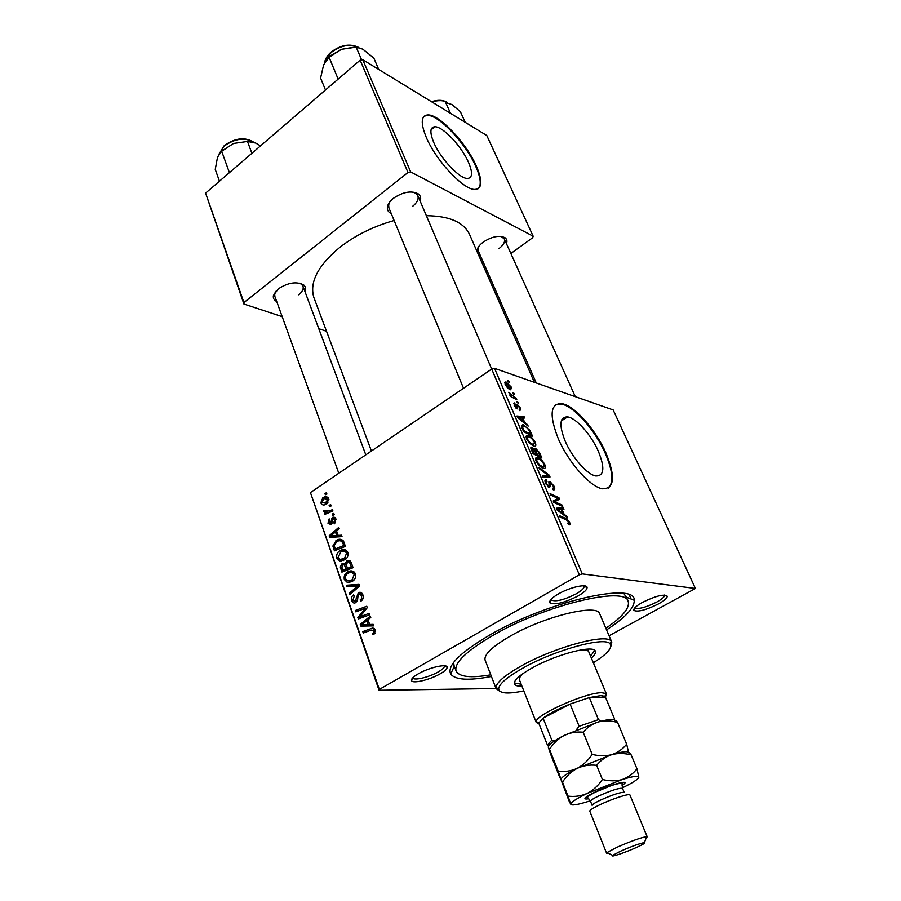 <?xml version="1.0" encoding="UTF-8"?>
<svg xmlns="http://www.w3.org/2000/svg" width="901" height="901" viewBox="0 0 901 901"><rect width="100%" height="100%" fill="white"/><g stroke="black" fill="none" stroke-linecap="round" stroke-linejoin="round"><path stroke-width="1.35" d="M468.475 162.27C461.616 146.367 442.887 126.399 434.868 126.748C429.98 127.131 429.619 132.391 433.775 142.516C440.544 158.599 459.578 178.781 467.405 178.454C472.529 178.049 472.879 172.654 468.475 162.27M476.325 165.998C466.414 143.158 439.519 114.416 427.907 114.923C420.936 115.474 420.418 122.998 426.342 137.515C436.061 160.738 463.598 189.897 474.804 189.435C482.249 188.872 482.756 181.056 476.325 165.998M478.285 188.647C481.562 185.099 480.729 177.7 475.773 166.426C465.873 143.574 438.978 114.855 427.356 115.373L424.089 116.252M598.219 450.973C591.079 434.699 576.178 417.985 567.607 416.893C559.589 416.791 558.811 424.957 565.276 441.389C572.293 457.798 587.429 474.793 595.888 475.987C604.256 476.01 605.033 467.664 598.219 450.973M605.754 452.584C595.437 429.18 574.038 405.18 561.661 403.625C550.218 403.445 549.103 415.158 558.293 438.742C568.373 462.427 590.256 487.013 602.42 488.792C614.583 488.804 615.698 476.73 605.754 452.584M608.152 488.229C613.919 482.801 612.917 471.043 605.123 452.978C594.806 429.574 573.396 405.585 561.019 404.031L555.59 404.797M418.289 673.813C429.101 667.438 447.47 663.361 447.166 667.314C447.155 668.981 444.812 671.155 440.139 673.847C430.025 679.737 412.895 683.904 411.577 680.728C410.901 679.14 413.142 676.831 418.289 673.813M412.759 677.811L412.849 678.014C413.998 680.863 429.248 677.169 438.235 671.921C442.391 669.533 444.463 667.585 444.475 666.098L444.418 665.884M558.406 593.939C569.894 587.204 587.148 583.386 587.092 587.508C587.103 589.659 584.118 592.464 578.149 595.921C564.184 602.927 554.757 605.224 549.869 602.803C548.991 600.776 551.84 597.825 558.406 593.939M550.984 599.683L551.097 599.92C555.433 602.093 563.812 600.066 576.235 593.827C581.55 590.752 584.186 588.252 584.163 586.326L583.972 585.819M642.469 602.375C655.894 595.843 664.161 593.793 667.258 596.237C667.236 598.106 664.274 600.685 658.372 603.974C646.017 610.056 637.863 612.207 633.899 610.416C633.2 608.693 636.05 606.013 642.469 602.375M634.901 607.725L634.946 607.803C638.46 609.414 645.713 607.511 656.705 602.093C661.953 599.165 664.578 596.867 664.589 595.201L664.544 595.032M476.899 251.188L476.956 250.501C477.417 247.719 479.512 244.914 483.229 242.099C492.025 236.445 499.312 235.003 505.089 237.774C506.936 239.17 507.387 241.13 506.441 243.642M498.906 248.642C503.456 245.14 505.258 241.907 504.323 238.934L501.046 236.4M276.708 301.497C274.028 300.146 272.935 298.141 273.431 295.494L278.296 288.861C288.151 282.52 296.62 281.213 303.716 284.953C305.687 286.676 306.092 288.849 304.932 291.496M298.693 294.785C302.331 291.845 303.772 289.018 303.006 286.304L301.565 284.322L299.222 283.06M391.259 213.582C388.263 212.163 386.98 209.91 387.43 206.836C388.004 203.908 390.02 201.047 393.5 198.254C403.051 191.845 411.295 190.381 418.244 193.861C420.598 195.675 421.24 198.13 420.193 201.205M412.579 206.363C417.152 202.624 418.897 199.065 417.827 195.652L416.003 193.377L412.895 192.026M566.763 416.803L561.897 419.438M491.417 676.46C468.903 680.807 455.332 680.007 450.714 674.061C446.84 665.726 459.758 652.786 489.457 635.205C546.997 601.496 635.948 581.336 634.236 600.28C634.552 607.77 625.328 617.635 606.553 629.878M626.071 597.059L623.909 593.489M394.12 220.508C373.678 226.252 355.681 235.127 340.105 247.122C317.997 265.468 309.257 282.272 313.875 297.521L314.156 298.276M517.906 402.274L518.48 403.614L516.645 401.609L517.906 402.274L517.151 402.781M514.054 393.32L514.629 394.638L513.367 393.996L512.793 392.633L514.054 393.32L513.3 393.816M535.318 442.549C536.264 445.308 535.881 446.524 534.169 446.22L529.563 443.36L526.668 439.08C525.711 436.298 526.094 435.082 527.806 435.42L528.256 435.521C530.768 436.219 533.122 438.562 535.318 442.549L534.631 442.988M527.524 424.653L528.155 426.117L517.602 417.67L516.892 416.014L524.089 416.656L524.675 418.008L522.704 417.782L524.686 422.411L527.524 424.653L526.86 425.081M539.609 452.752L541.895 458.068L533.02 453.721L530.892 448.484L531.714 447.099L534.631 449.498L535.521 448.27L539.609 452.752L538.967 453.158M549.261 475.21L550.027 476.989L543.044 477.17L542.425 475.739L548.427 475.604L539.496 468.88L538.854 467.371L549.261 475.21L546.231 477.091M569.128 524.844L567.641 523.109L568.373 523.368L568.666 522.062L566.391 519.888L560.129 517.14L559.498 515.665L565.986 518.514L569.612 522.332C570.344 524.191 570.187 525.035 569.128 524.844M562.089 505.056L562.708 506.497L553.867 502.488L553.225 500.979L558.203 498.478L550.714 495.111L550.094 493.658L558.935 497.712L559.577 499.21L554.644 501.733L562.089 505.056L560.996 505.72M609.076 635.768L695.403 588.477L613.176 409.944L494.525 368.329L582.294 573.903L579.332 574.815L491.698 369.061L494.525 368.329M695.403 588.477L582.294 573.903M566.966 516.397L567.641 517.951L557.066 509.955L556.311 508.187L563.316 507.916L563.936 509.347L562.021 509.38L564.127 514.28L566.966 516.397L566.2 516.859M554.07 486.18C555.196 488.995 554.926 490.2 553.237 489.784L552.527 488.342L553.529 488.252L553.124 485.876L550.624 482.823L550.342 486.394L549.306 487.61L545.567 483.296C544.609 480.852 544.801 479.704 546.164 479.861L547.031 481.337L546.513 483.567L548.653 486.18L549.869 481.382L554.07 486.18L553.394 486.596M544.79 464.589C545.758 467.45 545.364 468.711 543.585 468.385L539.08 465.614L536.163 461.301C535.183 458.406 535.588 457.145 537.379 457.517L537.717 457.584C540.217 458.226 542.571 460.557 544.79 464.589L544.103 465.029M519.933 410.721L519.156 409.313L519.764 407.838L518.131 405.81L517.242 408.84L514.178 405.461L514.426 402.916L515.316 404.335L514.933 405.754L516.341 407.421L517.309 404.403L520.508 408.13L519.933 410.721M530.79 432.243L532.457 436.118L523.56 431.613L521.544 426.68L522.985 424.596L529.698 430.092L530.79 432.243L530.16 432.649M511.599 387.396L510.653 389.773C508.671 389.221 506.835 387.407 505.134 384.344L506.249 382.08L511.599 387.396L511.07 387.757M516.25 398.433L516.836 399.774L510.36 396.327L509.786 394.976L511.126 395.708L508.716 392.273L516.25 398.433L515.383 399.008M508.817 381.123L509.38 382.441L508.119 381.776L507.545 380.425L508.817 381.123L508.063 381.63M339.857 550.804L340.724 550.308C343.72 548.777 346.085 549.509 347.831 552.504C348.439 555.737 347.459 558.158 344.903 559.78L339.711 560.963L336.828 558.158C336.219 554.858 337.222 552.403 339.857 550.804L342.954 551.175M338.168 535.464L341.513 535.183L342.02 536.613L329.71 537.435L329.147 535.836L338.753 527.4L339.215 528.718L336.569 530.982L338.168 535.464L341.794 535.96M375.368 630.013L374.118 634.101L372.946 634.653L372.316 633.335L373.296 632.896L374.084 630.677L371.415 630.058L363.272 633.009L362.776 631.601L371.201 628.538C373.003 627.659 374.388 628.143 375.368 630.013M358.339 592.734L358.463 592.655C360.49 591.788 361.965 592.554 362.912 594.919C363.756 597.757 363.047 599.852 360.772 601.215L360.152 599.931L361.594 598.613L361.639 595.595L358.992 593.984L358.125 594.964L357.584 599.627L355.827 602.6C353.969 603.535 352.606 602.882 351.75 600.652C351.03 598.219 351.604 596.304 353.44 594.942L354.262 596.09L352.989 599.942L355.208 601.316L358.339 592.734L361.729 593.004M346.502 585.245L358.992 584.366L359.6 586.101L349.802 594.66L349.329 593.286L357.72 585.954L347.009 586.697L346.502 585.245L359.274 585.166M347.381 572.135L348 571.775C351.108 570.096 353.597 570.817 355.456 573.937C356.064 577.214 355.084 579.647 352.505 581.258L347.245 582.384L344.328 579.534C343.709 576.178 344.723 573.723 347.381 572.135L351.39 572.54M324.901 493.444L326.444 492.768L326.905 494.052L325.362 494.75L324.901 493.444L326.804 493.771M496.068 688.522L379.073 690.279L310.428 492.577L379.344 689.411L579.332 574.815M310.428 492.577L491.698 369.061M346.682 560.895L347.02 560.704C348.878 559.915 350.286 560.523 351.232 562.539L353.068 567.709L341.896 572.135L340.285 566.954L342.008 563.688L345.151 563.846L346.682 560.895L350.557 561.334M369.692 624.483L373.194 624.359L373.735 625.868L360.862 626.116L360.265 624.427L370.277 616.126L370.773 617.523L368.013 619.742L369.692 624.483L373.307 624.742L368.171 624.483L366.831 620.699L361.785 624.765L368.171 624.483M362.281 615.901L369.286 613.356L369.782 614.752L358.339 618.964L357.832 617.512L365.502 608.209L355.861 611.88L355.366 610.495L366.752 606.227L367.27 607.679L359.623 617.005L362.281 615.901L366.065 616.126M335.927 518.976L334.372 523.841L333.775 522.625L334.969 519.528L333.438 518.458L331.05 524.63L327.987 523.29L329.18 518.852L329.777 520.068L328.933 522.749L330.262 523.526L332.683 517.332L335.927 518.976M343.168 540.701L345.488 546.355L334.429 550.86L332.874 545.995L337.03 539.958C339.305 538.798 341.344 539.046 343.168 540.701M322.795 497.814L324.022 497.138C326.049 496.226 327.626 496.766 328.741 498.771L326.894 503.794L325.576 504.526C323.482 505.506 321.894 504.943 320.79 502.871L322.795 497.814L325.396 498.264M329.113 505.326L330.678 504.661L331.129 505.945L329.586 506.655L329.113 505.326L331.016 505.641M329.259 510.957L332.446 509.639L332.908 510.957L324.991 514.347L324.529 513.029L326.173 512.342L323.774 511.351L323.741 510.304L331.928 511.374M332.21 514.066L333.775 513.401L334.237 514.696L332.683 515.395L332.21 514.066L334.113 514.358M510.867 253.485L532.694 237.673L533.155 236.197L486.788 135.499L362.754 59.691L410.676 171.922L407.984 172.485L360.152 60.164L362.754 59.691M533.155 236.197L410.676 171.922M282.182 316.634L243.923 304.02L205.597 193.118L360.152 60.164M205.597 193.118L243.912 302.567L407.984 172.485M326.522 331.253L318.796 328.707M485.853 271.606L487.013 270.762M480.357 255.58L478.318 254.409M534.372 382.306L469.748 234.868C464.105 222.344 449.644 215.958 426.364 215.688M243.912 302.567L243.923 304.02M389.795 201.914L388.635 204.899L388.883 207.838L463.519 388.263M478.577 246.705L478.228 250.737L536.264 382.97M275.627 291.395L274.67 293.681L274.828 296.271M379.344 689.411L379.073 690.279M453.642 662.404L454.025 665.49M351.367 570.952L349.014 571.876M341.648 567.089L340.285 566.954M346.164 564.139L342.008 563.688M346.153 563.947L345.151 563.846M342.718 570.265L346.187 568.88L344.227 564.803L342.515 564.995L341.907 567.968L342.718 570.265L345.815 570.581M349.284 569.207L346.187 568.88M346.333 565.028L344.227 564.803M347.493 568.362L351.277 566.864L349.858 563.069L347.347 562.123L346.491 565.524L347.493 568.362L350.59 568.689M352.832 567.033L351.277 566.864M351.48 563.249L349.858 563.069M349.014 582.553L347.245 582.384M350.883 582.091L349.87 580.863M346.018 579.692L344.328 579.534M352.528 572.653L354.025 571.898M355.095 573.149L353.642 573.644M347.673 580.818L352.077 579.872L354.194 574.624C352.64 572.315 350.658 571.865 348.236 573.261L347.741 573.554C345.871 574.68 345.139 576.437 345.556 578.814L347.673 580.818M353.958 580.053L352.077 579.872M355.67 574.77L354.194 574.624M351.199 593.444L349.329 593.286M359.578 586.123L357.72 585.954M351.908 586.393L351.66 585.695M362.179 600.077L360.152 599.931M362.36 599.863L360.501 599.728M363.035 598.726L361.594 598.613M363.148 595.719L361.639 595.595M353.395 600.776L351.75 600.652M356.987 601.406L355.287 601.282M357.449 600.291L356.041 600.179M374.895 633.437L372.316 633.335M375.233 632.986L373.296 632.896M375.571 630.745L374.084 630.677M366.696 631.77L362.776 631.601M373.419 629.833L375.007 629.258M374.534 628.695L371.201 628.538M365.885 626.026L365.502 624.945M362.123 624.528L360.265 624.427M361.785 624.765L373.307 624.742M368.374 620.778L366.831 620.699M361.695 617.737L357.832 617.512M366.775 608.299L365.502 608.209M359.003 610.72L355.366 610.495M363.126 617.208L359.623 617.005M335.476 522.884L333.775 522.625M336.129 519.708L334.969 519.528M331.94 523.661L330.43 523.436M332.176 523.087L330.982 522.918M332.784 519.055L331.568 518.875M335.251 517.726L332.683 517.332M330.667 536.039L329.147 535.836M336.997 532.164L335.442 531.95L330.599 536.084L335.769 536.782L341.761 535.949M330.599 536.084L336.704 535.521L335.442 531.95M341.862 536.219L336.704 535.521M344.193 549.61L342.076 550.466M334.294 546.175L332.874 545.995M338.641 540.915L335.949 540.566M341.265 541.129L342.853 540.341M343.731 541.602L342.436 542.053M335.24 549.002L343.709 545.544L343.101 543.844C341.907 540.848 339.97 540.026 337.289 541.388L334.158 545.308L335.24 549.002L338.123 549.351M345.263 545.736L343.709 545.544M344.666 544.035L343.101 543.844M347.099 560.67L349.059 560.929M341.152 561.12L339.711 560.963M343.213 560.67L342.279 559.42M338.539 558.361L336.828 558.158M345.004 551.423L346.581 550.624M347.572 551.885L346.153 552.369M340.139 559.408L344.486 558.417L346.592 553.191C345.139 550.995 343.258 550.522 340.938 551.784L338.044 557.437L340.139 559.408M346.311 558.631L344.486 558.417M348.056 553.36L346.592 553.191M326.173 504.233L325.813 503.231M327.941 498.692L328.55 498.321M321.725 502.308L325.317 503.141L327.818 499.379L324.157 498.602L321.725 502.308M327.964 502.859L326.331 502.589M328.944 499.559L327.818 499.379M327.119 513.435L324.529 513.029M328.73 512.748L326.173 512.342M329.169 512.556L323.774 511.351M325.002 510.495L323.741 510.304M553.405 501.406L558.203 498.478M557.877 498.354L558.935 497.712M553.777 502.262L554.644 501.733M560.85 509.414L563.316 507.916M561.357 509.775L562.021 509.38M563.373 514.73L564.127 514.28M559.735 510.923L562.877 513.311L561.188 509.392L557.629 509.448L559.735 510.923L558.958 511.396M562.111 513.773L562.877 513.311M557.009 509.831L557.629 509.448M564.837 519.201L565.986 518.514M568.88 522.76L569.612 522.332M548.923 483.747L550.106 483.026M548.732 487.396L550.342 486.394M544.97 480.593L546.164 479.861M544.947 480.774L546.344 479.906M545.871 483.961L546.513 483.567M547.797 486.709L548.653 486.18M548.788 482.114L549.948 481.393M546.04 477.091L548.427 475.604M535.577 458.947L537.717 457.584M539.215 464.668L542.976 466.988C544.238 467.214 544.519 466.301 543.832 464.263C542.03 461.154 540.161 459.386 538.224 458.958L537.998 458.902C536.726 458.654 536.433 459.544 537.12 461.594L539.215 464.668L538.573 465.074M541.681 467.664L542.807 466.955M536.478 461.988L537.12 461.594M530.813 447.842L531.917 447.144M534.586 448.867L535.521 448.27M533.46 452.831L536.241 454.194L533.978 449.599L532.446 448.518L533.46 452.831L532.806 453.248M535.25 454.814L536.241 454.194M531.793 450.86L532.446 450.444M537.278 454.701L540.262 456.165L538.528 452.201L535.96 449.622L537.278 454.701L536.286 455.32M539.271 456.784L540.262 456.165M535.374 452.178L536.016 451.761M516.802 406.542L517.748 405.923M513.683 403.592L514.64 402.961M515.699 407.838L516.341 407.421M515.868 408.018L516.757 407.432M516.701 404.966L517.489 404.448M521.994 418.019L524.089 416.656M522.073 418.199L522.704 417.782M524.044 422.828L524.686 422.411M520.305 418.875L523.436 421.386L521.859 417.692L518.199 417.298L520.305 418.875L519.64 419.303M522.783 421.814L523.436 421.386M517.613 417.681L518.199 417.298M521.42 426.049L523.47 424.72M529.112 430.475L529.698 430.092M524.022 430.757L530.835 434.214L530.081 432.469C528.335 428.808 526.308 426.68 524.01 426.06L522.557 427.085L524.022 430.757L523.368 431.174M529.889 434.823L530.835 434.214M521.837 427.547L522.557 427.085M526.094 436.917L528.256 435.521M529.709 442.447L533.561 444.835L534.349 442.2C532.57 439.125 530.7 437.345 528.763 436.861L528.437 436.794C527.231 436.568 526.961 437.435 527.614 439.395L529.709 442.447L529.078 442.841M532.221 445.466L533.302 444.779M526.995 439.789L527.614 439.395M504.763 383.083L506.249 382.08M505.889 384.648L510.371 388.522L510.878 387.148L506.812 383.398L505.427 384.952M509.099 389.018L509.989 388.421M510.326 396.237L511.126 395.708M509.144 393.579L509.853 393.106M591.383 658.068C594.547 655.218 595.865 652.966 595.324 651.333C594.412 644.474 557.066 654.013 532.604 667.697C519.753 674.905 513.66 680.3 514.347 683.893C514.989 685.548 517.523 686.303 521.938 686.145M590.594 656.187L594.66 650.398M593.342 662.764C606.992 654.182 612.601 647.92 610.157 643.978C605.9 636.162 556.12 649.463 523.774 667.618C507.556 676.707 499.188 683.769 498.647 688.792C499.312 693.567 507.702 694.266 523.796 690.876M500.055 691.427L496.113 688.646L495.955 687.587C496.462 682.372 505.101 675.052 521.87 665.625C555.343 646.794 606.902 633.076 611.25 641.242L611.79 642.154L610.799 646.636M611.689 641.906L599.751 613.941C598.196 603.321 544.733 616.126 510.191 636.151C492.261 646.591 483.893 654.543 485.076 660.039L485.177 660.298M605.866 628.267C622.445 616.926 629.9 608.029 628.222 601.564C626.24 585.616 545.128 604.886 492.982 635.374C466.504 650.939 454.183 662.742 456.019 670.794C458.936 676.933 470.525 678.273 490.786 674.826M580.007 650.083C585.177 649.587 588.094 650.173 588.77 651.84M519.46 679.872L519.404 679.726C518.886 678.048 520.598 675.649 524.517 672.518M514.246 682.924L521.195 684.253M251.886 153.305L247.482 141.446L255.794 143.09L260.502 145.894M229.406 172.632L221.646 151.154L233.528 143.45L247.482 141.446M219.461 181.202L215.249 169.411L217.513 157.213L221.646 151.154M233.528 143.45L220.846 151.83M450.556 113.357L445.713 102.613L451.908 104.527L460.388 111.713L465.22 122.322M338.145 79.097L329.102 57.27L341.434 49.318L330.363 55.851L327.514 58.689M361.628 59.894L356.177 47.134L362.81 49.172L373.814 58.058L378.724 69.456M354.51 47.122L341.434 49.318L356.177 47.134M325.475 89.999L320.587 78.015L323.628 64.849L329.102 57.27M576.336 729.787L579.129 726.262L598.467 719.651L589.355 697.588L605.427 697.126L604.909 696.327L600.877 695.583L589.355 697.588L570.096 704.053C558.169 708.929 549.171 713.626 543.1 718.153L538.944 722.85L539.035 723.785M539.057 723.852L536.23 722.433L536.208 721.611C535.858 714.594 586.281 692.317 601.755 692.723L606.024 693.533L606.508 694.187L605.404 697.047M579.129 726.262L570.096 704.053L543.1 718.153L551.84 740.205L555.647 740.205M598.467 719.651L601.113 721.194M613.896 719.606L614.448 718.739L614.268 719.719M605.427 697.126L614.448 718.739M548.596 746.129L547.605 744.575L551.84 740.205M622.523 788.386C619.415 787.756 611.362 790.335 598.365 796.124C593.095 798.691 590.47 800.403 590.482 801.271L587.734 797.599C586.157 797.554 588.601 795.797 595.065 792.294L610.506 785.897C617.816 783.273 623.436 782.687 622.039 783.802L622.512 788.352L624.213 792.475C621.127 791.923 613.074 794.513 600.055 800.302C594.761 802.859 592.126 804.559 592.148 805.404L590.504 801.304M647.211 836.815L629.934 795.009C630.013 793.06 612.072 798.86 599.683 804.83C593.072 808.017 589.772 810.123 589.783 811.148L589.806 811.193M620.598 851.186L612.669 855.364C609.504 857.842 625.215 852.605 636.5 847.447C643.201 844.383 645.848 842.762 644.429 842.604C639.856 843.392 631.905 846.253 620.598 851.186M608.265 853.247L606.576 853.191L606.947 852.616L616.813 847.345C630.993 841.162 640.926 837.603 646.636 836.669L647.222 836.849L646.152 837.953M628.65 752.876L627.929 751.941C625.745 751.22 620.372 752.121 611.802 754.633C617.94 753.045 624.393 753.135 631.162 754.903C629.675 752.594 628.83 751.918 628.65 752.876L626.668 744.158C622.782 749.069 617.827 752.56 611.802 754.633C605.652 756.232 599.109 756.142 592.194 754.362C588.173 760.467 583.195 765.107 577.259 768.316C571.133 771.053 564.781 772.033 558.203 771.256L561.075 779.647L559.701 777.248L551.277 755.883L548.337 747.38L549.531 749.305C553.405 743.325 558.26 738.707 564.094 735.464C570.119 732.648 576.482 731.567 583.172 732.209C587.249 727.31 592.295 723.886 598.309 721.949C604.425 720.462 610.844 720.62 617.568 722.411C616.16 720.304 615.406 719.809 615.293 720.924C614.944 718.626 609.279 718.964 598.309 721.949L564.094 735.464C554.205 740.599 548.946 744.417 548.315 746.906M558.203 771.256L549.531 749.305M626.668 744.158L617.568 722.411M592.194 754.362L583.172 732.209M622.343 787.857C632.637 782.845 638.133 779.297 638.832 777.248L638.032 776.403C635.791 775.941 630.475 777 622.095 779.579L587.306 793.376C578.16 797.835 572.754 801.147 571.088 803.32L570.784 804.255L569.252 801.451L561.469 780.964L561.075 779.647L562.483 782.113C566.414 776.11 571.335 771.515 577.259 768.316C583.352 765.557 589.817 764.566 596.642 765.321C600.719 760.253 605.765 756.694 611.802 754.633L577.259 768.316C568.013 772.934 562.686 776.414 561.255 778.746L561.064 779.286M638.832 777.248L636.973 768.778C633.099 773.824 628.132 777.417 622.095 779.579C615.924 781.257 609.358 781.223 602.397 779.466C598.343 785.571 593.308 790.211 587.306 793.376C581.134 796.079 574.703 796.991 568.013 796.135L570.784 804.255C571.662 805.731 577.507 804.796 588.319 801.428L590.279 800.798M636.973 768.778L631.162 754.903M568.013 796.135L562.483 782.113M602.397 779.466L596.642 765.321M342.279 569.004L340.736 568.835M346.964 566.864L345.421 566.706M351.942 564.522L350.388 564.353M357.089 588.297L355.118 588.128M357.787 597.262L356.312 597.149M369.489 624.81L364.353 624.551M362.776 613.367L361.188 613.266M365.198 610.292L363.666 610.191M332.379 521.566L331.264 521.409M338.213 536.467L333.055 535.768M334.845 547.887L333.314 547.695M553.248 501.046L555.388 499.74M553.293 501.136L556.987 498.884M555.568 503.265L556.694 502.578M549.126 485.481L550.184 484.828M544.058 477.136L546.58 475.57M516.025 408.176L517.748 407.038M522.524 429.18L523.166 428.763M512.759 397.6L513.66 397.003M253.699 142.223C244.813 137.166 235.003 138.439 224.259 146.041L219.089 153.958M447.549 102.714C443.709 100.214 438.494 99.966 431.928 101.971M358.553 47.449C349.847 43.62 340.668 45.343 331.016 52.63L324.642 62.665M588.758 798.782C582.159 799.773 584.107 797.61 594.626 792.283C611.497 784.005 633.009 778.655 622.073 785.323M431.061 129.8L434.868 126.748M561.312 420.925L567.607 416.893M561.019 404.031L561.661 403.625M444.475 666.098L447.166 667.314M584.163 586.326L587.092 587.508M664.589 595.201L667.258 596.237M502.983 237.301L505.089 237.774M301.565 284.322L303.716 284.953M416.003 193.377L418.244 193.861M626.285 597.138L634.236 600.28M628.042 601.158L625.778 595.989M371.426 451.018L313.875 297.521M456.019 670.794L453.879 665.096M454.295 666.188L450.714 674.061M388.635 204.899L387.43 206.836M274.67 293.681L273.431 295.494M477.992 248.608L476.956 250.501M629.27 594.897L631.083 599.03M634.946 607.803L633.899 610.416M551.097 599.92L549.869 602.803M412.849 678.014L411.577 680.728M342.38 563.474L345.072 563.767M347.02 560.704L350.298 561.075M349.306 562.348L351.244 562.562M348 571.775L353.147 572.304M351.48 580.221L353.597 580.413M360.693 594.131L362.641 594.288M355.208 601.316L356.965 601.451M358.463 592.655L361.628 592.914M334.384 518.604L335.87 518.83M330.262 523.526L331.872 523.763M333.021 517.14L334.969 517.444M337.03 539.958L342.177 540.623M340.724 550.308L345.871 550.928M343.664 558.902L345.77 559.138M324.022 497.138L328.246 497.859M325.317 503.141L327.333 503.479M327.75 499.21L328.91 499.402M549.869 481.382L548.799 482.035M537.379 457.517L535.599 458.643M536.737 459.701L535.791 460.298M542.976 466.988L541.805 467.72M531.714 447.099L530.835 447.662M535.363 448.236L534.597 448.721M531.95 448.822L531.162 449.329M535.476 449.926L534.575 450.5M514.426 402.916L513.705 403.4M514.674 404.639L514.02 405.067M516.487 407.455L515.777 407.928M517.309 404.403L516.723 404.786M522.985 424.596L521.409 425.621M522.524 426.657L521.702 427.187M527.806 435.42L526.105 436.512M527.243 437.559L526.319 438.156M533.561 444.835L532.412 445.567M505.754 381.945L504.751 382.621M505.698 383.781L505.078 384.186M510.371 388.522L509.369 389.187M498.647 688.792L495.955 687.587M496.113 688.646L485.076 660.039M610.157 643.978L611.25 641.242M274.771 296.136L338.799 473.25M302.95 286.169L365.795 454.847M218.988 154.127L224.225 145.647M224.394 145.5C235.274 137.876 245.095 136.806 253.868 142.279M504.267 238.81L575.288 396.654M447.684 102.737C443.697 99.921 438.303 99.572 431.478 101.689M491.687 369.072L417.76 195.483M358.857 47.516C350.196 43.225 340.938 44.757 331.072 52.112M324.518 62.901C325.137 59.083 327.277 55.535 330.937 52.235M538.944 722.85L536.208 721.611M536.23 722.433L519.404 679.726M606.452 694.063L587.632 649.125M604.909 696.327L606.024 693.533M538.967 723.638L547.571 745.431M549.171 745.296L547.605 744.575M612.669 855.364L606.947 852.616M606.576 853.191L589.783 811.148M627.929 751.941L628.391 750.747M571.088 803.32L570.412 803.005M638.032 776.403L638.584 774.961M644.429 842.604L646.636 836.669"/></g></svg>
